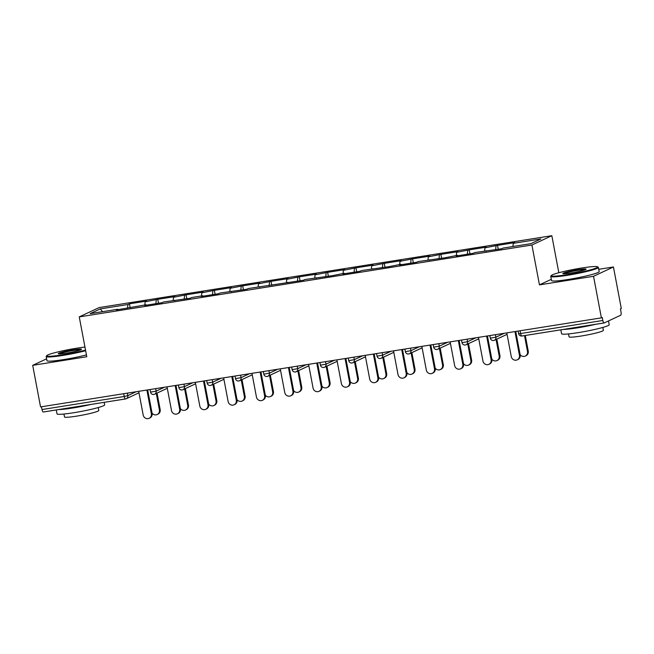<?xml version="1.0" encoding="UTF-8"?>
<svg xmlns="http://www.w3.org/2000/svg" width="654" height="654" viewBox="0 0 654 654"><rect width="100%" height="100%" fill="white"/><g stroke="black" fill="none" stroke-linecap="round" stroke-linejoin="round"><path stroke-width="0.98" d="M551.829 235.693L99.163 307.576L79.257 316.896L531.915 245.013L551.829 235.693L558.827 272.734M551.306 279.332L539.452 284.874L593.538 276.29L613.444 266.971L598.745 269.301M613.444 266.971L621.3 308.541L620.425 308.941L621.006 311.983A2.91 0.924 81 0 1 620.671 315.236L604.247 322.929A2.91 0.924 81 0 1 604.165 322.953L521.941 336.009A2.91 0.924 81 0 0 522.023 335.984L604.075 322.953M102.58 311.672L100.25 308.917L90.146 313.642L117.826 309.252L116.322 309.955L146.144 304.756L146.39 305.181M100.25 308.917L127.931 304.527L129.435 303.816L130.179 307.756M144.845 304.96L145.172 301.788L146.676 301.077L129.435 303.816M145.172 301.788L157.753 299.319L158.497 303.26M173.163 300.464L173.482 297.292L174.994 296.581L157.753 299.319M173.482 297.292L186.063 294.823L186.807 298.764M201.473 295.968L201.8 292.796L203.304 292.085L186.063 294.823M201.8 292.796L214.381 290.327L215.125 294.267M229.791 291.471L230.11 288.3L231.622 287.588L214.381 290.327M230.11 288.3L242.691 285.831L243.435 289.771M258.101 286.975L258.428 283.803L259.932 283.092L242.691 285.831M258.428 283.803L271.009 281.334L271.753 285.275M286.419 282.479L286.738 279.307L288.251 278.596L271.009 281.334M286.738 279.307L299.319 276.838L300.063 280.779M314.729 277.983L315.056 274.811L316.561 274.1L299.319 276.838M315.056 274.811L327.638 272.342L328.382 276.282M343.048 273.486L343.366 270.315L344.879 269.603L327.638 272.342M343.366 270.315L355.948 267.846L356.692 271.786M371.358 268.99L371.685 265.818L373.189 265.115L355.948 267.846M371.685 265.818L384.266 263.349L385.01 267.29M399.676 264.494L399.995 261.322L401.507 260.619L384.266 263.349M399.995 261.322L412.576 258.861L413.32 262.794M427.986 259.998L428.313 256.826L429.817 256.123L412.576 258.861M428.313 256.826L440.894 254.365L441.638 258.297M456.304 255.501L456.623 252.33L458.135 251.627L440.894 254.365M456.623 252.33L469.204 249.869L469.948 253.801M484.614 251.005L484.941 247.833L486.445 247.13L469.204 249.869M484.941 247.833L497.522 245.373L498.266 249.305M512.932 246.509L513.251 243.337L514.763 242.634L497.522 245.373M513.251 243.337L540.932 238.939L530.835 243.672L503.155 248.062L501.643 248.773L474.837 252.558L473.332 253.27L456.091 256.008L457.596 255.297L445.014 257.766L418.208 261.551L416.704 262.262L399.463 265.001L400.967 264.29L388.386 266.758L361.58 270.543L360.076 271.255L342.835 273.985L344.339 273.282L331.758 275.751L304.952 279.536L303.448 280.239L248.324 288.528L246.82 289.231L220.014 293.025L218.501 293.728L201.26 296.466L202.773 295.763L191.696 297.521L190.191 298.224L163.386 302.017L161.873 302.72L144.632 305.459L146.144 304.756M155.873 303.677L156.241 300.031M184.183 299.18L184.559 295.534M174.454 300.26L174.7 300.685M212.501 294.684L212.869 291.038M202.773 295.763L203.018 296.188M240.811 290.188L241.187 286.542M231.083 291.267L231.328 291.692M269.129 285.692L269.497 282.046M259.401 286.771L259.646 287.196M297.439 281.195L297.815 277.549M287.711 282.275L287.956 282.7M325.757 276.699L326.125 273.053M316.029 277.778L316.274 278.203M354.067 272.203L354.443 268.557M344.339 273.282L344.584 273.707M382.386 267.707L382.753 264.061M372.657 268.786L372.903 269.211M410.696 263.21L411.072 259.564M400.967 264.29L401.213 264.715M439.014 258.714L439.382 255.068M429.286 259.793L429.531 260.218M467.324 254.218L467.7 250.572M457.596 255.297L457.841 255.73M495.634 249.722L496.01 246.076M485.914 250.801L486.159 251.234M520.094 330.769L520.617 333.54L602.833 320.485L602.26 317.452L601.394 317.86L593.538 276.29M602.833 320.485A2.91 0.924 81 0 0 604.165 322.953M46.614 358.825L32.7 365.341L40.556 406.911L601.394 317.86M125.462 398.948L43.409 411.979A2.91 0.924 -99 0 1 43.328 412.004A2.91 0.924 -99 0 1 42.003 409.543L41.472 406.763M32.7 365.341L86.786 356.749L79.257 316.896M539.452 284.874L531.915 245.013M127.555 308.173L127.931 304.527M117.826 309.252L118.072 309.677M506.785 332.878L511.264 356.553A4.365 4.12 -115.1 0 0 517.191 359.855A4.365 4.12 -115.1 0 0 519.431 355.253L520.183 354.901A4.365 4.12 64.9 0 1 517.952 359.504L517.191 359.855M515.753 331.455L520.183 354.901M514.96 331.578L519.431 355.253M527.5 351.484L528.252 351.124A4.365 4.12 64.9 0 1 526.02 355.727L525.26 356.078A4.365 4.12 -115.1 0 0 527.5 351.484L524.5 335.6M520.134 354.632A4.365 4.12 -115.1 0 0 525.26 356.078M528.252 351.124L525.293 335.477M581.545 268.034A23.658 2.052 -10.7 0 0 551.273 275.547A23.658 2.052 -10.7 0 0 567.378 274.664A23.658 2.052 -10.7 0 0 597.584 266.799A23.658 2.052 -10.7 0 0 581.545 268.034M597.584 266.799L598.263 267.257A24.239 2.101 169.3 0 1 598.385 267.421A24.239 2.101 169.3 0 1 567.312 275.318A24.239 2.101 169.3 0 1 550.75 276.421A24.239 2.101 169.3 0 1 550.807 276.225L551.273 275.547M578.005 269.693A11.829 1.022 169.3 0 1 586.058 269.252A11.829 1.022 169.3 0 1 570.917 273.004A11.829 1.022 169.3 0 1 562.898 273.625A11.829 1.022 169.3 0 1 578.005 269.693M585.338 269.677A11.249 0.973 -10.7 0 0 577.94 270.347A11.249 0.973 -10.7 0 0 563.723 273.764M608.498 320.934L609.217 324.744A24.239 2.101 169.3 0 1 578.144 332.641A24.239 2.101 169.3 0 1 561.582 333.744L560.846 329.829M595.573 324.319A24.239 2.101 169.3 0 1 577.245 327.891A24.239 2.101 169.3 0 1 563.249 329.444M602.816 327.433L603.372 330.368A17.454 1.512 169.3 0 1 581.005 336.05A17.454 1.512 169.3 0 1 569.078 336.851L568.522 333.916M598.385 267.421L599.178 271.598A24.239 2.101 169.3 0 1 568.105 279.487A24.239 2.101 169.3 0 1 551.543 280.599L550.75 276.421M84.955 347.053A23.658 2.052 -10.7 0 0 76.976 348.157A23.658 2.052 -10.7 0 0 46.704 355.67A23.658 2.052 -10.7 0 0 62.809 354.787A23.658 2.052 -10.7 0 0 85.527 350.078M85.649 350.716A24.239 2.101 169.3 0 1 62.743 355.433A24.239 2.101 169.3 0 1 46.181 356.536A24.239 2.101 169.3 0 1 46.238 356.34L46.704 355.67M73.428 349.808A11.829 1.022 169.3 0 1 81.488 349.367A11.829 1.022 169.3 0 1 66.348 353.127A11.829 1.022 169.3 0 1 58.329 353.749A11.829 1.022 169.3 0 1 73.428 349.808M80.769 349.8A11.249 0.973 -10.7 0 0 73.362 350.462A11.249 0.973 -10.7 0 0 59.154 353.879M104.166 402.341L104.648 404.859A24.239 2.101 169.3 0 1 73.575 412.756A24.239 2.101 169.3 0 1 57.012 413.859L56.277 409.952M91.004 404.434A24.239 2.101 169.3 0 1 72.676 408.014A24.239 2.101 169.3 0 1 58.68 409.567M98.247 407.556L98.803 410.491A17.454 1.512 169.3 0 1 76.428 416.173A17.454 1.512 169.3 0 1 64.509 416.966L63.953 414.031M86.434 354.893A24.239 2.101 169.3 0 1 63.528 359.61A24.239 2.101 169.3 0 1 46.974 360.714L46.181 356.536M478.475 337.374L482.946 361.049A4.365 4.12 -115.1 0 0 488.881 364.352A4.365 4.12 -115.1 0 0 491.113 359.749L491.873 359.398A4.365 4.12 64.9 0 1 489.633 364L488.881 364.352M487.443 335.952L491.873 359.398M486.641 336.074L491.113 359.749M450.156 341.87L454.636 365.545A4.365 4.12 -115.1 0 0 460.563 368.848A4.365 4.12 -115.1 0 0 462.803 364.245L463.555 363.894A4.365 4.12 64.9 0 1 461.323 368.496L460.563 368.848M459.124 340.448L463.555 363.894M458.331 340.571L462.803 364.245M421.846 346.367L426.318 370.041A4.365 4.12 -115.1 0 0 432.253 373.344A4.365 4.12 -115.1 0 0 434.485 368.742L435.245 368.39A4.365 4.12 64.9 0 1 433.005 372.993L432.253 373.344M430.814 344.944L435.245 368.39M430.013 345.067L434.485 368.742M393.528 350.863L398.008 374.538A4.365 4.12 -115.1 0 0 403.935 377.84A4.365 4.12 -115.1 0 0 406.175 373.238L406.927 372.886A4.365 4.12 64.9 0 1 404.695 377.489L403.935 377.84M402.496 349.44L406.927 372.886M401.703 349.563L406.175 373.238M365.218 355.359L369.69 379.034A4.365 4.12 -115.1 0 0 375.625 382.337A4.365 4.12 -115.1 0 0 377.857 377.734L378.617 377.383A4.365 4.12 64.9 0 1 376.377 381.985L375.625 382.337M374.186 353.937L378.617 377.383M373.385 354.059L377.857 377.734M499.182 355.98L499.934 355.621A4.365 4.12 64.9 0 1 497.702 360.223L496.95 360.575A4.365 4.12 -115.1 0 0 499.182 355.98L496.067 339.483M491.816 359.128A4.365 4.12 -115.1 0 0 496.95 360.575M499.934 355.621L496.819 339.132M470.872 360.468L471.624 360.117A4.365 4.12 64.9 0 1 469.392 364.719L468.632 365.071A4.365 4.12 -115.1 0 0 470.872 360.468L467.757 343.979M463.506 363.624A4.365 4.12 -115.1 0 0 468.632 365.071M471.624 360.117L468.509 343.628M442.554 364.965L443.306 364.613A4.365 4.12 64.9 0 1 441.074 369.216L440.322 369.567A4.365 4.12 -115.1 0 0 442.554 364.965L439.439 348.476M435.188 368.12A4.365 4.12 -115.1 0 0 440.322 369.567M443.306 364.613L440.191 348.124M414.244 369.461L414.996 369.109A4.365 4.12 64.9 0 1 412.764 373.712L412.004 374.063A4.365 4.12 -115.1 0 0 414.244 369.461L411.129 352.972M406.878 372.617A4.365 4.12 -115.1 0 0 412.004 374.063M414.996 369.109L411.881 352.62M385.925 373.957L386.678 373.606A4.365 4.12 64.9 0 1 384.446 378.208L383.694 378.56A4.365 4.12 -115.1 0 0 385.925 373.957L382.811 357.468M378.56 377.113A4.365 4.12 -115.1 0 0 383.694 378.56M386.678 373.606L383.563 357.117M336.9 359.855L341.38 383.53A4.365 4.12 -115.1 0 0 347.307 386.833A4.365 4.12 -115.1 0 0 349.547 382.23L350.299 381.879A4.365 4.12 64.9 0 1 348.067 386.481L347.307 386.833M345.868 358.433L350.299 381.879M345.075 358.555L349.547 382.23M357.615 378.453L358.367 378.102A4.365 4.12 64.9 0 1 356.136 382.704L355.375 383.056A4.365 4.12 -115.1 0 0 357.615 378.453L354.501 361.964M350.25 381.609A4.365 4.12 -115.1 0 0 355.375 383.056M358.367 378.102L355.253 361.613M308.59 364.352L313.062 388.026A4.365 4.12 -115.1 0 0 318.997 391.329A4.365 4.12 -115.1 0 0 321.228 386.727L321.989 386.375A4.365 4.12 64.9 0 1 319.749 390.978L318.997 391.329M317.558 362.929L321.989 386.375M316.757 363.052L321.228 386.727M329.297 382.95L330.057 382.598A4.365 4.12 64.9 0 1 327.817 387.201L327.065 387.552A4.365 4.12 -115.1 0 0 329.297 382.95L326.183 366.461M321.932 386.105A4.365 4.12 -115.1 0 0 327.065 387.552M330.057 382.598L326.935 366.109M280.272 368.848L284.752 392.523A4.365 4.12 -115.1 0 0 290.678 395.825A4.365 4.12 -115.1 0 0 292.918 391.223L293.671 390.871A4.365 4.12 64.9 0 1 291.439 395.474L290.678 395.825M289.24 367.425L293.671 390.871M288.447 367.548L292.918 391.223M300.987 387.446L301.739 387.094A4.365 4.12 64.9 0 1 299.507 391.697L298.747 392.048A4.365 4.12 -115.1 0 0 300.987 387.446L297.872 370.957M293.621 390.601A4.365 4.12 -115.1 0 0 298.747 392.048M301.739 387.094L298.625 370.605M251.962 373.344L256.433 397.019A4.365 4.12 -115.1 0 0 262.368 400.322A4.365 4.12 -115.1 0 0 264.6 395.719L265.361 395.368A4.365 4.12 64.9 0 1 263.121 399.97L262.368 400.322M260.93 371.922L265.361 395.368M260.128 372.044L264.6 395.719M272.669 391.942L273.429 391.591A4.365 4.12 64.9 0 1 271.189 396.193L270.437 396.545A4.365 4.12 -115.1 0 0 272.669 391.942L269.554 375.453M265.303 395.098A4.365 4.12 -115.1 0 0 270.437 396.545M273.429 391.591L270.306 375.102M223.643 377.84L228.123 401.515A4.365 4.12 -115.1 0 0 234.05 404.818A4.365 4.12 -115.1 0 0 236.29 400.215L237.042 399.864A4.365 4.12 64.9 0 1 234.811 404.466L234.05 404.818M232.611 376.418L237.042 399.864M231.818 376.541L236.29 400.215M244.359 396.438L245.111 396.087A4.365 4.12 64.9 0 1 242.879 400.689L242.119 401.041A4.365 4.12 -115.1 0 0 244.359 396.438L241.244 379.949M236.993 399.594A4.365 4.12 -115.1 0 0 242.119 401.041M245.111 396.087L241.996 379.598M195.333 382.337L199.805 406.011A4.365 4.12 -115.1 0 0 205.74 409.314A4.365 4.12 -115.1 0 0 207.972 404.712L208.732 404.36A4.365 4.12 64.9 0 1 206.492 408.963L205.74 409.314M204.301 380.906L208.732 404.36M203.5 381.037L207.972 404.712M216.041 400.935L216.801 400.583A4.365 4.12 64.9 0 1 214.561 405.186L213.809 405.537A4.365 4.12 -115.1 0 0 216.041 400.935L212.926 384.446M208.675 404.09A4.365 4.12 -115.1 0 0 213.809 405.537M216.801 400.583L213.678 384.094M167.015 386.833L171.495 410.508A4.365 4.12 -115.1 0 0 177.422 413.81A4.365 4.12 -115.1 0 0 179.662 409.208L180.414 408.856A4.365 4.12 64.9 0 1 178.182 413.459L177.422 413.81M175.983 385.402L180.414 408.856M175.19 385.533L179.662 409.208M187.731 405.431L188.483 405.079A4.365 4.12 64.9 0 1 186.251 409.682L185.491 410.033A4.365 4.12 -115.1 0 0 187.731 405.431L184.616 388.942M180.365 408.587A4.365 4.12 -115.1 0 0 185.491 410.033M188.483 405.079L185.368 388.59M138.705 391.329L143.177 415.004A4.365 4.12 -115.1 0 0 149.112 418.307A4.365 4.12 -115.1 0 0 151.344 413.704L152.104 413.353A4.365 4.12 64.9 0 1 149.864 417.947L149.112 418.307M147.673 389.898L152.104 413.353M146.872 390.029L151.344 413.704M159.412 409.927L160.173 409.576A4.365 4.12 64.9 0 1 157.933 414.178L157.181 414.53A4.365 4.12 -115.1 0 0 159.412 409.927L156.298 393.438M152.047 413.083A4.365 4.12 -115.1 0 0 157.181 414.53M160.173 409.576L157.05 393.087M520.617 333.54A2.91 0.924 81 0 0 521.941 336.009A2.91 2.91 0 0 1 518.63 333.671L520.617 333.54M42.003 409.543L124.219 396.488L123.696 393.708M138.983 392.784L126.32 398.711A2.91 2.747 -115.1 0 1 125.625 398.924A2.91 0.924 -99 0 1 125.543 398.948A2.91 0.924 -99 0 1 124.219 396.488L127.808 395.645L136.187 391.721M495.421 334.684L495.896 337.194L504.267 333.278M493.713 340.481A2.91 2.747 -115.1 0 0 495.896 337.194L490.312 338.167A2.91 2.91 0 0 0 494.408 340.268L507.063 334.341M467.103 339.181L467.577 341.69L475.957 337.775M438.793 343.677L439.267 346.187L447.638 342.271M410.475 348.173L410.949 350.683L419.328 346.767M382.165 352.669L382.639 355.179L391.01 351.263M353.847 357.166L354.321 359.675L362.7 355.76M325.537 361.662L326.011 364.172L334.382 360.256M297.218 366.158L297.693 368.668L306.072 364.752M268.908 370.654L269.383 373.164L277.754 369.248M240.59 375.143L241.064 377.66L249.444 373.745M212.28 379.639L212.754 382.157L221.126 378.241M183.962 384.135L184.436 386.653L192.816 382.737M155.652 388.631L156.126 391.149L164.497 387.233M127.334 393.128L127.808 395.645A2.91 2.747 -115.1 0 1 126.32 398.711A2.91 2.91 0 0 1 125.543 398.948L43.328 412.004M465.395 344.977A2.91 2.747 -115.1 0 0 467.577 341.69L462.002 342.663A2.91 2.91 0 0 0 466.089 344.756L478.753 338.837M437.085 349.465A2.91 2.747 -115.1 0 0 439.267 346.187L433.684 347.16A2.91 2.91 0 0 0 437.779 349.252L450.434 343.334M408.766 353.961A2.91 2.747 -115.1 0 0 410.949 350.683L405.374 351.656A2.91 2.91 0 0 0 409.461 353.749L422.124 347.83M380.456 358.457A2.91 2.747 -115.1 0 0 382.639 355.179L377.056 356.152A2.91 2.91 0 0 0 381.151 358.245L393.806 352.326M352.138 362.954A2.91 2.747 -115.1 0 0 354.321 359.675L348.745 360.648A2.91 2.91 0 0 0 352.833 362.741L365.496 356.822M323.828 367.45A2.91 2.747 -115.1 0 0 326.011 364.172L320.427 365.145A2.91 2.91 0 0 0 324.523 367.237L337.178 361.31M295.51 371.946A2.91 2.747 -115.1 0 0 297.693 368.668L292.117 369.641A2.91 2.91 0 0 0 296.205 371.734L308.868 365.807M267.2 376.442A2.91 2.747 -115.1 0 0 269.383 373.164L263.799 374.137A2.91 2.91 0 0 0 267.895 376.23L280.55 370.303M238.882 380.939A2.91 2.747 -115.1 0 0 241.064 377.66L235.489 378.633A2.91 2.91 0 0 0 239.577 380.726L252.24 374.799M210.572 385.435A2.91 2.747 -115.1 0 0 212.754 382.157L207.171 383.13A2.91 2.91 0 0 0 211.267 385.222L223.921 379.295M182.253 389.931A2.91 2.747 -115.1 0 0 184.436 386.653L178.861 387.626A2.91 2.91 0 0 0 182.948 389.719L195.611 383.792M153.943 394.427A2.91 2.747 -115.1 0 0 156.126 391.149L150.543 392.122A2.91 2.91 0 0 0 154.638 394.215L167.293 388.288M518.14 331.079L518.63 333.671M489.821 335.576L490.312 338.167M461.511 340.072L462.002 342.663M433.193 344.56L433.684 347.16M404.883 349.056L405.374 351.656M376.565 353.552L377.056 356.152M348.255 358.049L348.745 360.648M319.937 362.545L320.427 365.145M291.627 367.041L292.117 369.641M263.309 371.537L263.799 374.137M234.999 376.034L235.489 378.633M206.68 380.53L207.171 383.13M178.37 385.026L178.861 387.626M150.052 389.522L150.543 392.122"/></g></svg>
